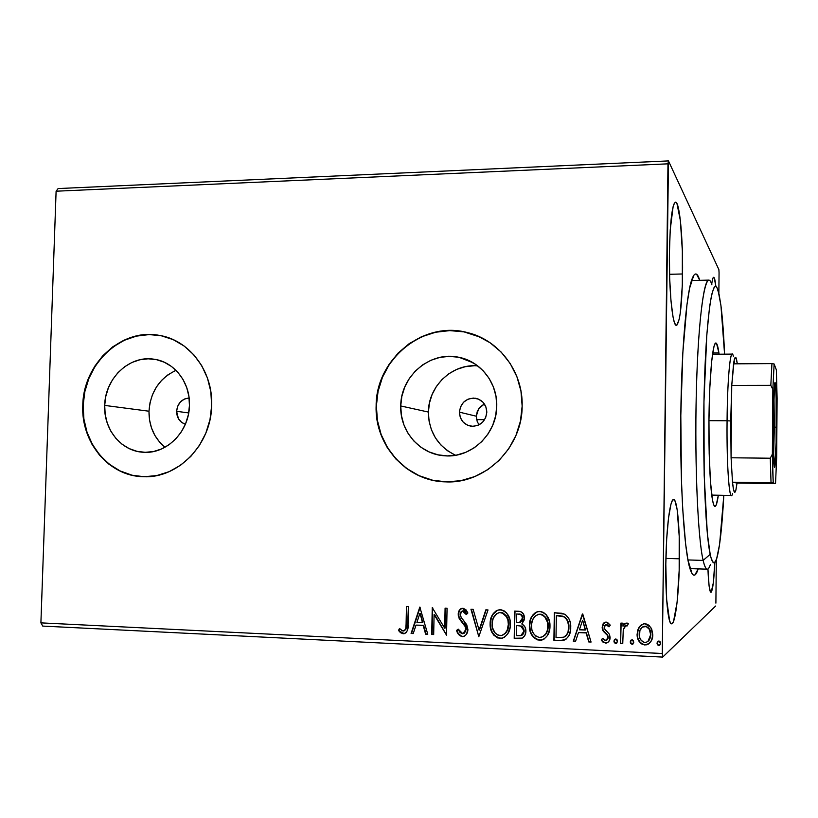 <?xml version="1.0" encoding="UTF-8"?>
<svg xmlns="http://www.w3.org/2000/svg" width="818" height="818" viewBox="0 0 818 818"><rect width="100%" height="100%" fill="white"/><g stroke="black" fill="none" stroke-linecap="round" stroke-linejoin="round"><path stroke-width="1.23" d="M698.183 568.888C695.535 577.222 692.856 577.303 690.126 569.124C684.339 552.344 679.942 485.984 680.811 415.503L681.435 479.961L682.703 508.745L685.596 543.725L688.01 560.238L692.059 573.663L693.449 575.085L694.85 575.013L698.183 568.888M478.377 423.704L477.18 421.362L478.377 423.704M476.26 416.198L477.18 421.362L476.26 416.198L477.375 411.065L480.35 406.72L484.368 403.969L478.653 408.744L476.26 416.198L459.409 412.16L476.26 416.198M486.812 412.241C485.565 421.556 480.401 426.229 471.321 426.26C463.847 424.706 459.88 420.012 459.409 412.16L460.554 406.771L463.591 402.2L468.08 399.143L473.336 398.069L478.561 399.153L482.968 402.221L485.861 406.822L486.812 412.241L485.657 417.671L482.589 422.252L478.07 425.299L472.804 426.352L467.579 425.237L463.213 422.16L460.34 417.558L459.409 412.16C460.749 402.599 466.096 397.957 475.452 398.243C482.589 399.982 486.373 404.654 486.812 412.241M176.596 411.301L188.702 412.947L176.596 411.301L177.67 406.209L180.441 401.904L184.469 399.02L189.122 398.008C181.739 398.826 177.567 403.254 176.596 411.301C176.78 417.865 179.704 422.18 185.369 424.245L181.657 422.395L178.416 418.704L176.596 411.301M176.034 370.37C159.49 378.192 150.471 391.802 148.988 411.219L104.694 405.411C104.97 378.325 129.571 355.012 153.968 359.204C174.285 361.74 190.482 382.65 189.449 405.564L188.355 414.767L185.635 423.612L181.402 431.751L175.839 438.857L169.162 444.665L161.627 448.939L153.539 451.526L145.215 452.323L136.984 451.331L129.152 448.581L122.015 444.184L115.849 438.325L110.87 431.229L107.281 423.172L105.195 414.45L104.694 405.411L105.798 396.372L108.446 387.681L112.567 379.664L117.986 372.619L124.52 366.812L131.913 362.476L139.888 359.767L148.16 358.805L156.402 359.634L164.295 362.231L171.545 366.505L177.854 372.302L182.976 379.399L186.708 387.527L188.897 396.362L189.449 405.564C189.214 431.475 166.8 454.123 143.641 452.272C121.555 451.546 103.467 429.511 104.694 405.411L148.988 411.219C148.886 426.219 154.224 438.233 165.001 447.272M477.763 365.912C452.456 363.274 428.346 386.035 428.397 412.067L400.738 405.953C400.585 375.851 430.605 350.544 459.143 357.343C480.779 361.536 497.497 382.977 496.751 406.127L495.636 415.933L492.681 425.35L488.009 434.01L481.802 441.577L474.307 447.753L465.831 452.303L456.71 455.053L447.293 455.902L437.947 454.828L429.041 451.894L420.892 447.211L413.826 440.974L408.1 433.428L403.918 424.849L401.433 415.575L400.738 405.953L401.853 396.331L404.736 387.088L409.276 378.56L415.309 371.065L422.62 364.889L430.922 360.268L439.92 357.384L449.276 356.362L458.622 357.241L467.61 360.002L475.882 364.542L483.121 370.707L489.031 378.264L493.377 386.914L495.994 396.321L496.751 406.127C496.884 434.082 471.148 458.346 444.603 455.79C419.931 454.511 399.726 431.25 400.738 405.953L428.397 412.067C428.888 432.19 437.927 446.587 455.534 455.258M480.636 337.313L467.599 332.67C423.53 320.492 376.127 359.317 376.382 405.902L376.137 405.851C375.881 359.245 423.315 320.39 467.405 332.578C499.072 339.91 523.183 371.791 522.15 406.117L520.964 391.147L516.945 376.781L510.258 363.601L501.199 352.118L490.125 342.773L477.487 335.912L463.796 331.781L449.583 330.523L435.391 332.149L421.761 336.587L409.194 343.642L398.151 353.028L389.041 364.399L382.19 377.323L377.834 391.311L376.137 405.851L377.17 420.421L380.902 434.47L387.19 447.477L395.83 458.959L406.515 468.479L418.836 475.647L432.364 480.186L446.567 481.884L460.912 480.657L474.839 476.536L487.794 469.655L499.256 460.268L508.765 448.724L515.933 435.503L520.452 421.106L522.15 406.117C522.344 447.763 484.839 484.215 445.37 481.853C406.658 481.24 374.47 445.156 376.137 405.851L376.382 405.902C374.746 444.828 406.29 480.667 444.593 481.822M163.518 336.27L159.408 335.421C121.862 328.059 83.589 363.754 83.16 405.37L82.792 405.319C83.211 363.683 121.514 327.977 159.07 335.339C189.265 339.859 213.15 371.208 211.668 405.554L210.809 391.495L207.435 378.018L201.709 365.636L193.856 354.848L184.203 346.065L173.14 339.613L161.105 335.717L148.579 334.531L136.023 336.045L123.927 340.206L112.741 346.832L102.874 355.656L94.683 366.341L88.467 378.489L84.458 391.638L82.792 405.319L83.528 419.02L86.657 432.221L92.066 444.45L99.571 455.237L108.886 464.174L119.694 470.902L131.575 475.146L144.101 476.73L156.77 475.565L169.111 471.679L180.614 465.207L190.839 456.383L199.357 445.554L205.829 433.131L209.991 419.624L211.668 405.554C211.32 444.481 178.099 478.653 143.395 476.71C109.101 476.393 80.829 442.426 82.792 405.319L83.16 405.37C81.227 442.272 109.193 476.117 143.293 476.71M682.56 273.979C681.987 305.4 679.942 322.517 676.414 325.319C672.611 326.617 668.879 290.308 669.41 253.222L669.676 278.273L670.975 300.809L673.071 317.118L674.298 322.139L675.586 324.838L676.875 325.165L679.288 318.989L680.31 312.824L682.314 285.145L682.345 250.962L680.371 220.543L676.956 203.559L675.658 202.169L674.359 203.171L673.122 206.586L670.228 229.919L669.41 253.222C670.075 221.289 672.12 204.275 675.535 202.158C679.615 201.484 683.05 238.856 682.56 273.979L669.553 274.286L682.56 273.979M714.82 562.498C713.93 581.209 712.631 591.148 710.914 592.324C709.513 591.772 708.521 583.991 707.938 568.98L709.094 585.985L710.433 591.925L711.169 592.222L713.327 582.866L714.82 562.498M679.421 558.806C679.144 592.181 675.463 624.471 671.598 623.837C668.183 624.543 665.382 597.099 665.821 564.277L666.66 599.614L669.625 620.913L670.893 623.469L672.232 623.602L673.562 621.343L677.11 602.14L679.175 570.453L679.206 536.209L677.161 509.696L674.911 500.708L673.623 499.532L672.284 500.728L670.944 504.307L668.49 518.203L666.67 539.318L665.821 564.277C666.149 529.236 670.054 498.459 673.633 499.532C677.243 499.195 679.84 527.334 679.421 558.806L665.924 558.387L679.421 558.806M42.751 626.087L662.703 657.089L715.648 606.046L662.703 657.089L662.283 653.51L40.9 622.866L56.105 191.207L667.969 163.835L662.283 653.51L668.459 160.911L58.129 188.559L668.459 160.911L718.879 269.633L668.459 160.911L667.969 163.835L56.105 191.207L58.129 188.559L56.105 191.207L40.9 622.866L662.283 653.51L662.703 657.089L42.751 626.087L40.9 622.866L42.751 626.087M715.893 603.142L716.302 559.809L715.893 603.142M718.858 293.396L719.063 272.701L718.858 293.396M642.191 644.063L645.024 644.819C639.758 643.347 637.191 639.717 637.304 633.93L637.089 634.083C636.966 639.87 639.543 643.51 644.809 644.993L649.185 643.531L645.024 644.819L646.823 644.788C650.831 642.846 652.825 639.512 652.805 634.799L650.811 627.416L645.075 623.786L643.418 623.919L639.257 626.915L637.621 630.31L637.181 635.903L638.909 641.118L641.373 643.848L644.809 644.993L648.275 644.175L651.527 640.422L652.805 634.799L651.731 629.134L649.083 625.392L646.793 624.093L644.195 623.797L641.251 624.87L639.257 626.915L641.005 625.085M620.627 643.469L622.754 643.572L623.265 629.737L625.064 625.975L627.294 625.882L628.336 623.756L627.161 623.06L624.901 623.592L622.979 626.179L623.019 623.183L620.893 623.091L620.627 643.469L621.128 623.101L620.627 643.469L622.754 643.572L623.265 629.737L625.903 625.514L627.294 625.882L628.336 623.756L626.067 623.04L622.979 626.179L623.019 623.183L620.893 623.091L620.627 643.469M606.24 622.089L603.152 623.725L602.181 628.05L603.275 631.23L607.518 635.484L607.815 638.592L606.915 640.024L605.371 640.606L602.498 638.326L601.271 640.157L603.06 642.202L606.077 643.101L608.418 641.966L609.829 639.471L609.451 634.267L605.167 629.727L604.287 627.713L604.799 625.463L605.872 624.635L607.191 624.85L609.011 626.844L610.269 625.156L607.488 622.416L605.361 622.15L603.766 623.009L602.15 627.242L602.784 630.402L607.518 635.484L607.989 637.447L605.974 640.545L602.498 638.326L601.271 640.157L605.565 643.112L606.639 643.02C608.96 641.987 610.116 640.126 610.105 637.447L609.451 634.267L604.737 629.093L604.257 627.232L605.923 624.625L609.011 626.844L610.269 625.156L606.24 622.089M560.156 640.586L565.851 639.4L568.878 635.79L570.555 630.034L570.197 622.263L568.735 618.285L565.207 614.43L561.659 613.244L554.328 612.764L553.898 640.289L563.5 640.351C568.551 637.979 570.954 633.735 570.708 627.61C571.097 621.966 569.124 617.498 564.798 614.195L554.328 612.764L553.898 640.289L554.635 612.774L554.205 640.126L560.156 640.586M514.205 638.388L520.187 638.643L522.763 637.835L524.982 635.238L525.902 631.169L524.952 626.915L521.823 623.981L524.246 619.911L523.663 614.4L520.943 611.68L514.675 611.077L514.205 638.388L515.013 611.097L514.205 638.388L521.035 638.531C524.266 637.324 525.882 634.87 525.902 631.169C525.974 627.897 524.614 625.504 521.823 623.981L524.41 618.275C524.44 613.97 522.436 611.629 518.418 611.24L514.675 611.077L514.205 638.388M478.806 636.701L488.019 609.952L485.831 609.86L479.092 630.157L473.131 609.318L470.953 609.226L478.806 636.701L471.393 609.246L478.806 636.701L488.019 609.952L485.831 609.86L479.092 630.157L473.131 609.318L470.953 609.226L478.806 636.701M433.683 634.543L434.082 614.543L446.536 635.157L447.068 608.214L445.094 608.132L444.695 628.214L432.252 607.59L431.71 634.451L433.683 634.543L434.082 614.543L446.536 635.157L447.068 608.214L445.094 608.132L444.695 628.214L432.252 607.59L431.71 634.451L433.683 634.543M406.086 624.267L405.779 628.377L404.532 630.596L402.568 630.893L399.511 628.459L398.478 630.463L400.503 632.682L403.192 633.776L405.83 632.938L407.395 630.525L408.407 606.578L406.464 606.496L406.086 624.267C406.536 627.273 405.718 629.512 403.642 631.005L401.955 630.586L399.511 628.459L398.478 630.463L404.112 633.725C407.303 631.925 408.611 628.899 408.029 624.625L408.407 606.578L406.464 606.496L406.086 624.267M419.818 607.058L411.096 633.469L413.223 633.572L416.025 625.105L423.182 625.433L425.626 634.154L427.773 634.257L419.818 607.058L411.096 633.469L413.223 633.572L416.025 625.105L423.182 625.433L425.626 634.154L427.773 634.257L419.818 607.058M462.139 636.394L464.184 636.261L462.282 636.609L464.634 636.036L466.424 634.328L467.906 629.543L466.71 624.666L461.342 617.815L460.268 615.218L460.892 611.997L462.303 611.005L464.082 611.363L466.291 614.574L467.886 612.979L466.015 609.85L462.957 608.193L460.943 608.704L459.399 610.156L458.254 615.371L459.552 619.134L465.299 626.721L465.646 631.026L464.379 633.05L462.19 633.827L459.644 632.058L458.213 629.124L456.577 630.422L459.327 635.289L462.681 636.455C459.685 635.668 457.783 633.613 456.976 630.279L456.577 630.422C457.374 633.756 459.276 635.821 462.282 636.609L463.264 636.547C466.291 635.381 467.835 633.04 467.906 629.543L463.755 620.617L461.342 617.815L460.207 614.267L462.385 610.995L466.291 614.574L467.886 612.979L462.231 608.234C459.552 609.195 458.213 611.21 458.213 614.298L459.154 618.449L465.299 626.721L465.902 629.41L462.845 633.786L458.213 629.124L456.577 630.422L458.264 629.267L456.976 630.279L457.835 632.365M495.677 636.496L500.36 638.255C493.561 636.21 490.268 631.322 490.493 623.613L490.115 623.756C489.89 631.476 493.193 636.353 500.002 638.408L501.874 638.285C507.569 635.831 510.401 631.251 510.371 624.533C510.616 616.68 507.272 611.762 500.35 609.778L498.939 609.85C493.019 612.191 490.084 616.823 490.115 623.756L491.321 630.954L493.796 635.157L497.671 637.958L502.344 638.173L504.501 637.222L507.784 633.797L510.197 626.977L509.9 619.604L506.659 612.979L504.031 610.79L501.536 609.901L498.019 610.054L495.882 611.056L493.305 613.5L491.413 616.956L490.493 623.613C490.452 617.447 492.937 612.938 497.927 610.085L497.927 610.085M541.506 640.146L543.449 639.451L539.788 640.146L541.506 640.146C547.201 637.621 550.023 633.02 549.982 626.322C550.217 618.398 546.823 613.439 539.778 611.435L538.234 611.537C532.303 613.95 529.358 618.612 529.41 625.525L530.647 632.784L533.162 637.017L537.109 639.84L541.853 640.065L544.042 639.103L547.375 635.658L549.808 628.786L549.491 621.353L546.189 614.676L543.52 612.467L540.984 611.567L537.406 611.721L535.248 612.733L532.63 615.197L530.718 618.674L529.737 625.381C529.696 619.338 532.099 614.839 536.945 611.874L536.945 611.874M582.385 613.95L573.285 641.21L575.555 641.322L578.469 632.58L586.107 632.938L588.776 641.956L591.066 642.058L582.733 613.96L573.285 641.21L575.555 641.322L578.469 632.58L586.107 632.938L588.776 641.956L591.066 642.058L582.385 613.95M616.649 643.265L615.668 643.592L617.467 641.353L615.739 638.95L613.94 641.189L614.359 642.744L616.066 643.561L617.437 641.762L617.048 639.799L615.934 638.97L614.39 639.666L613.94 641.189L614.819 639.277M632.968 644.022L631.977 644.38L633.786 642.13L632.038 639.717L630.228 641.956L630.647 643.521L632.375 644.339L633.756 642.529L633.357 640.566L632.232 639.737L630.688 640.433L630.228 641.956L631.097 640.044M659.748 645.3L658.776 645.658L660.607 643.398L658.838 640.975L657.007 643.224L657.437 644.799L659.185 645.617L660.566 643.807L660.177 641.833L659.032 640.995L657.467 641.701L657.007 643.224L657.917 641.24M718.879 269.633L719.063 272.701L718.879 269.633M699.738 280.318L696.599 274.234L695.208 274.01L693.797 275.277L689.605 288.233L686.997 304.449L682.825 352.895L680.811 415.503C681.455 351.311 686.261 295.441 691.701 279.94C694.513 271.842 697.192 271.975 699.738 280.318M711.701 284.214C712.304 279.633 712.959 277.322 713.654 277.282C714.492 277.414 715.239 280.513 715.903 286.586L714.247 277.864L713.521 277.312L712.795 278.539L712.1 281.525M163.467 336.259L159.07 335.339M148.917 334.613L136.371 336.137L124.285 340.288L113.109 346.914L103.242 355.728L95.052 366.413L88.845 378.55L84.827 391.699L83.16 405.37L83.906 419.061L87.035 432.262L92.444 444.481L99.939 455.258L109.254 464.195L120.052 470.912L131.933 475.156M480.503 337.251L463.99 331.873L449.788 330.615L435.605 332.241L421.976 336.679L409.419 343.724L398.386 353.11L389.276 364.47L382.425 377.384L378.069 391.362L376.382 405.902L377.415 420.462L381.137 434.501L387.435 447.507L396.065 458.99L406.74 468.499L419.061 475.667L432.579 480.197M473.949 365.769L465.166 366.72L456.72 369.399L448.918 373.703L442.057 379.47L436.393 386.464L432.129 394.44L429.44 403.08L428.397 412.067L429.061 421.065L431.413 429.747L435.35 437.763L440.738 444.828L447.385 450.667L455.043 455.043M174.684 370.953L167.69 375.012L161.514 380.452L156.391 387.057L152.506 394.573L150.011 402.732L148.988 411.219L149.479 419.706L151.473 427.896L154.888 435.462L159.612 442.129M404.828 633.531L403.192 633.776L398.478 630.463L399.767 628.715L398.939 630.32L400.973 632.539L404.828 633.531M404.092 630.862L404.102 630.862C406.178 629.379 406.986 627.13 406.536 624.134L406.229 628.244M405.933 629.216L405.616 629.788M427.722 634.093L425.626 634.154L423.622 625.3L416.025 625.105L423.622 625.3L426.066 634.011L427.722 634.093M413.284 633.398L411.096 633.469L420.176 607.191L411.546 633.316L413.284 633.398M422.845 622.508L419.839 613.52L422.845 622.508L420.278 613.398L422.395 622.641L416.914 622.396L419.839 613.52L416.914 622.396L422.845 622.508M433.683 634.379L431.71 634.451L432.681 607.631L432.139 634.298L433.683 634.379M445.104 628.071L445.503 608.152L445.104 628.071M446.536 634.993L434.511 614.42L446.505 634.993M464.777 632.897L463.561 633.561L466.301 629.267L465.698 626.578L459.154 618.449L458.213 614.298L459.696 610.208L461.884 608.326M465.391 612.161L466.597 614.267L463.285 610.841L462.385 610.995M458.54 633.674L461.608 636.271M463.591 610.882L464.481 611.24M461.342 608.582L459.798 610.044M458.918 612.007L458.826 616.302L461.137 620.565M461.792 621.343L462.487 622.14M463.377 623.152L464.235 624.246M464.726 624.932L465.381 625.964M465.963 627.222L465.687 631.752M479.471 630.013L486.158 609.87L479.471 630.013M497.487 610.259L492.998 614.369M492.344 615.565L491.434 617.805M491.148 618.776L490.493 623.613L490.964 628.469M491.475 630.228L491.69 630.811M492.487 632.519L494.164 635.003M503.326 613.152L506.24 615.709L508.305 620.371L508.551 626.271L507.068 631.056M506.649 631.782L505.452 633.306M502.876 635.044C506.802 632.754 508.745 629.175 508.694 624.298L508.336 624.441C508.387 629.901 506.086 633.592 501.434 635.514L499.982 635.617C494.553 633.93 491.935 630.003 492.139 623.827C492.099 618.244 494.481 614.502 499.287 612.631L500.391 612.57C505.882 614.257 508.53 618.214 508.336 624.441L508.694 624.298C508.878 618.081 506.23 614.124 500.749 612.447L498.878 612.682M501.229 612.477L502.62 612.825M522.283 638.112L514.553 638.234L522.283 638.112M517.835 625.422L522.416 626.67L524.164 630.136M521.659 635.371L524.195 630.923L520.759 635.678L516.291 635.678L516.465 625.525L520.729 626.036L524.195 630.923L524.093 631.966M523.827 632.928L523.397 633.817M522.876 634.533L521.925 635.259M520.268 622.396L522.712 618.101C522.743 615.545 521.547 614.154 519.113 613.929L518.776 614.052C521.199 614.277 522.405 615.668 522.375 618.234L519.348 622.682L516.506 622.713L516.659 613.96L521.311 614.574M521.874 615.105L522.682 617.314M522.62 619.073L521.925 621.015M520.729 626.036L523.448 628.735L523.479 633.101L521.587 635.402L516.291 635.678L516.465 625.525L520.729 626.036M524.195 630.923L521.076 625.893M518.776 614.052L521.536 615.238L522.344 617.447L522.048 620.146L520.33 622.365L516.506 622.713L516.659 613.96L518.776 614.052M529.41 625.525C529.195 633.306 532.549 638.234 539.471 640.3L539.788 640.146C532.876 638.071 529.522 633.152 529.737 625.381L529.41 625.525M536.833 611.925L532.273 616.066M531.608 617.273L530.688 619.533M530.401 620.504L529.737 625.381L530.238 630.279M530.759 632.048L530.974 632.631M531.782 634.359L533.489 636.864M535.033 638.367L537.426 639.686L540.995 640.116M542.763 614.85L545.718 617.416L547.835 622.12L548.091 628.06L546.588 632.897M546.168 633.623L544.952 635.157M542.712 636.752L539.451 637.478L535.851 636.179L533.285 633.193L531.843 629.523L531.506 624.615L532.6 619.819L535.258 616.015L538.857 614.298L541.72 614.645L544.635 616.639L547.518 622.263L547.395 630.157L545.851 633.766L542.712 636.752C546.434 634.369 548.285 630.811 548.224 626.077L547.917 626.22C547.978 631.68 545.678 635.392 541.015 637.365L539.451 637.478C533.929 635.78 531.271 631.823 531.465 625.606C531.414 620.024 533.796 616.261 538.602 614.328L539.829 614.257C545.401 615.954 548.101 619.942 547.917 626.22L548.224 626.077C548.408 619.809 545.718 615.831 540.146 614.124L537.63 614.594M541.097 614.246L542.048 614.512M565.514 639.604L560.453 640.433L563.234 640.3M563.5 640.351L565.524 639.604M556.659 615.535L558.029 615.596L556.659 615.535M558.766 615.637L561.025 615.862M562.498 616.138L558.009 615.596M564.635 616.987L565.555 617.672M566.373 618.52L568.408 622.723L568.827 629.042M568.582 630.658L568.152 632.253M566.874 634.799L565.586 636.179M565.156 636.506L564.635 636.813M564.512 636.874C567.62 634.625 569.083 631.455 568.919 627.365L568.622 627.508C568.807 631.833 567.201 635.075 563.796 637.222L556.005 637.559L556.352 615.668L563.663 616.752C567.303 619.298 568.95 622.887 568.622 627.508L568.919 627.365C569.246 622.743 567.59 619.165 563.96 616.629M591.015 641.885L588.776 641.956L586.383 632.784L578.469 632.58L586.383 632.784L589.052 641.793L591.015 641.885M575.606 641.148L573.285 641.21L582.62 613.96L573.561 641.056L575.606 641.148M585.524 629.901L582.733 620.494L585.524 629.901L582.733 620.494L585.259 630.054L579.41 629.788L582.457 620.627L579.41 629.788L585.524 629.901M606.803 624.471L609.195 626.608L606.588 624.451L605.698 624.676M607.856 642.447L605.565 643.112L601.271 640.157L602.569 638.439L601.516 639.993L603.306 642.038L605.821 642.948L607.856 642.447M606.711 640.197L608.234 637.294L607.764 635.33L602.784 630.402L602.15 627.242L604.625 622.406M603.408 623.592L602.948 624.4M602.641 625.259L603.03 630.249L607.498 634.942L608.214 636.793M608.193 637.866L608.06 638.429M613.94 641.189L615.913 643.429L613.94 641.189M614.635 639.512L614.267 641.833L616.087 643.551M624.4 624.144L623.214 626.036L625.269 623.357M626.823 625.371L625.494 625.678M622.754 643.398L620.862 643.316L622.754 643.398M625.484 625.678L626.568 625.33M630.228 641.956L632.191 644.216L630.228 641.956M630.903 640.279L630.545 642.611L632.406 644.328M639.257 626.915L637.089 634.083L639.257 626.915M640.586 625.463L637.835 630.167L637.713 637.559M637.979 638.469L639.973 642.171M640.913 643.163L641.598 643.694M645.913 626.24L648.776 628.101L650.576 631.823L650.76 635.923L649.451 639.727M649.093 640.269L648.142 641.24M647.979 641.373L650.658 634.717C650.709 638.347 649.195 640.883 646.118 642.345L644.84 642.467C640.954 641.271 639.083 638.521 639.226 634.195C639.185 630.484 640.739 627.887 643.919 626.394L645.034 626.302C648.919 627.57 650.791 630.381 650.658 634.717L650.852 634.563C650.985 630.228 649.114 627.426 645.238 626.159L642.529 626.997L644.901 626.159M657.007 643.224L658.776 645.658L657.007 643.224M657.662 641.537L657.222 643.469L658.204 645.238M658.572 645.412L659.38 645.453M508.336 624.441L507.191 630.197L505.105 633.439L501.874 635.412L498.121 635.238L495.043 632.968L492.508 627.723L492.18 622.846L493.274 618.091L496.802 613.623L499.44 612.61L502.262 612.958L506.536 616.823L507.958 620.504L508.336 624.441M556.352 615.668L563.663 616.752L566.087 618.664L567.651 621.373L568.592 625.954L568.101 631.608L566.577 634.952L563.469 637.334L556.005 637.559L556.352 615.668M650.658 634.717L649.86 638.684L648.439 640.954L646.179 642.335L643.5 642.212L640.494 639.482L639.512 636.915L639.911 630.443L642.467 627.028L646.373 626.578L649.359 629.39L650.658 634.717M711.916 284.879C706.496 266.331 699.329 303.539 696.772 377.395C694.145 451.086 697.427 536.823 703.143 560.412L710.188 554.307C705.055 531.455 702.161 449.849 704.523 379.685C706.834 309.368 713.286 273.427 718.194 290.871L720.955 305.687L719.134 294.592L717.11 288.059L716.047 286.678L714.963 286.607L713.858 287.895L711.67 294.654L709.564 306.975L706.783 335.216L703.961 401.71L704.175 475.217L707.325 533.489L710.188 554.307L711.231 558.51L713.388 562.712L714.482 562.753L716.619 558.919L719.605 544.246L723.818 495.319C722.13 526.823 719.768 547.907 716.732 558.571C714.533 565.514 712.355 564.093 710.188 554.307L703.143 560.412C697.999 538.735 694.676 466.873 696.21 397.405C697.703 327.854 703.49 279.214 708.838 280.114M718.91 352.926L719.083 354.214L718.91 352.926L712.693 352.977L718.91 352.926L716.578 343.499L715.31 343.284L714.022 346.259L711.64 361.556L709.83 387.558L708.961 420.094L709.186 453.448L710.464 481.71L712.529 500.197C709.86 486.27 708.296 445.943 709.145 408.029C709.973 370.053 712.969 342.63 715.862 342.987C716.977 343.11 717.989 346.423 718.91 352.926M718.327 495.217C717.284 502.549 716.169 506.281 714.973 506.403C714.124 506.373 713.316 504.307 712.529 500.197L713.746 504.9L715.014 506.403L716.292 504.757L718.327 495.217M687.958 559.941L703.143 560.412L687.958 559.941M689.973 568.612L707.263 569.185C705.852 569.164 704.482 566.24 703.143 560.412C705.556 570.524 707.969 571.884 710.392 564.502M724.574 354.163L720.955 305.687C722.529 318.079 723.736 334.245 724.574 354.163M773.583 456.873L774.339 427.119L776.343 427.231C776.19 451.955 775.127 472.477 774.227 466.413C773.47 460.074 773.143 445.493 773.245 422.661L774.534 384.644L774.84 382.885L775.444 384.266L776.129 397.333L776.118 442.824L774.523 467.395L773.491 453.97L773.245 422.661C773.45 402.067 773.93 389.041 774.687 383.591C775.709 377.108 776.568 400.943 776.343 427.231L774.339 427.119L773.583 456.873M773.215 427.108L774.339 427.119L773.215 427.108M733.552 363.836C734.554 357.118 735.546 355.595 736.527 359.255L737.345 363.816L735.934 357.66L735.341 357.333L734.135 360.431L731.742 385.421L733.552 363.836L771.936 363.601L733.552 363.836M730.73 420.973L731.742 385.421L730.73 420.973L731.087 457.773L731.742 385.421L770.822 385.339L772.857 389.419L772.376 454.133L770.27 458.223L731.087 457.773L730.73 420.973L727.069 420.769L730.73 420.973M733.347 356.188C730.75 344.797 727.396 376.607 727.069 420.769C727.366 383.519 729.84 353.151 732.212 354.102L712.509 354.266M476.638 419.634L484.624 419.675L476.638 419.634M708.95 420.687L727.069 420.769L708.95 420.687M734.145 360.39L734.584 363.826M737.038 483.06L732.488 482.191L733.562 489.706L734.738 492.303L735.924 489.972L737.038 483.06L735.811 490.381C734.615 494.563 733.511 491.833 732.488 482.191L731.087 457.773L731.742 385.421L770.822 385.339L771.936 363.601L770.822 385.339L772.857 389.419L772.713 470.708L773.235 482.896L775.525 483.642L737.038 483.06L732.488 482.191L771.037 482.814L775.525 483.642L776.66 457.824L777.1 398.294L776.364 369.9L774.125 363.979L771.936 363.601L774.125 363.979L772.857 389.419L774.125 363.979L776.364 369.9L777.1 398.294L776.66 457.824L775.525 483.642L737.038 483.06M711.742 495.094L731.435 495.463C728.869 496.628 726.629 460.882 727.069 420.769C726.537 467.968 729.687 505.8 732.601 493.418M731.087 457.773L732.488 482.191L771.037 482.814L770.27 458.223L731.087 457.773M773.93 393.131L774.339 427.119L773.93 393.131M770.27 458.223L771.037 482.814L773.235 482.896L772.376 454.133L770.27 458.223M473.131 362.783L459.143 357.343M478.54 399.143L475.452 398.243M691.527 280.502L708.787 280.114"/></g></svg>
